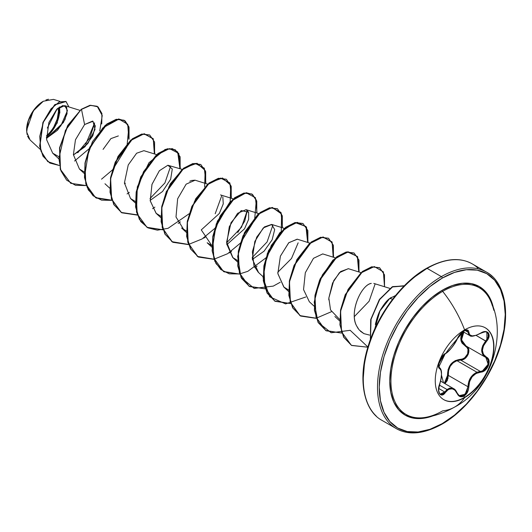 <?xml version="1.0" encoding="UTF-8"?>
<svg xmlns="http://www.w3.org/2000/svg" width="532" height="532" viewBox="0 0 532 532"><rect width="100%" height="100%" fill="white"/><g stroke="black" fill="none" stroke-linecap="round" stroke-linejoin="round"><path stroke-width="0.8" d="M485.197 327.752A41.489 23.953 -60 0 1 491.382 361.042A41.489 23.953 -60 0 1 464.316 397.477L464.596 397.643A41.489 23.953 -60 0 1 441.247 397.763A41.489 23.953 -60 0 1 438.308 363.901A41.489 23.953 -60 0 1 464.596 329.887A84.901 49.017 -120 0 0 442.664 291.356A84.901 49.017 60 0 1 464.596 329.887A41.489 23.953 -60 0 1 493.935 346.824A41.489 23.953 -60 0 1 464.596 397.643A84.901 49.017 60 0 1 454.667 407.047A84.901 49.017 -120 0 0 464.596 397.643A41.489 23.953 -60 0 1 435.256 380.699A41.489 23.953 -60 0 1 464.596 329.887A41.489 23.953 -60 0 1 487.937 329.767A41.489 23.953 -60 0 1 490.883 363.629A41.489 23.953 -60 0 1 464.596 397.643L464.316 397.477A41.489 23.953 120 0 0 490.604 363.469A41.489 23.953 120 0 0 487.658 329.607M457.274 338.744A0.612 0.333 -157.2 0 1 457.141 338.904C453.816 345.727 449.912 350.588 445.424 353.481C441.114 355.07 436.253 367.579 439.598 368.51C442.112 370.691 442.112 375.905 439.598 384.144C436.26 392.097 441.101 399.027 445.424 392.45C449.906 387.03 453.809 387.376 457.141 393.494C458.664 396.699 460.958 397.557 464.024 396.067L464.316 397.477L464.024 396.067L467.482 392.217L468.473 389.544L469.616 381.491L472.143 376.769L476.047 373.491L482.916 371.575L485.197 370.179L488.502 365.624L488.955 360.53L487.99 358.508L483.462 354.425L482.391 350.422L483.462 345.86L487.99 339.263L488.955 336.909L488.502 332.992L485.204 331.582L482.916 332.054L476.054 335.34L472.15 335.885L469.616 334.768L468.473 330.764L467.482 330L464.024 330.804C460.958 332.793 458.664 335.493 457.141 338.904A0.612 0.333 22.8 0 0 457.261 338.631M463.724 331.928L464.024 330.804L459.994 334.322L454.827 343.3L451.708 347.675L448.403 351.293L445.424 353.481A0.612 0.505 63.4 0 1 445.198 353.747L445.198 353.747A0.612 0.505 -116.6 0 0 445.424 353.481L442.285 356.354L439.552 361.241L438.541 366.009L438.834 367.639L439.598 368.51A0.612 0.565 -64.4 0 0 439.372 367.758L439.279 367.712M486.8 332.201L488.157 333.75L488.07 337.215L485.763 340.985C480.363 348.014 480.363 353.487 485.763 357.404L487.299 358.701L488.21 360.596L487.804 365.358L484.712 369.594L482.564 370.884L480.316 371.416L460.646 360.058L456.961 360.703L476.931 372.227L456.961 360.703C450.877 363.316 447.991 368.211 448.316 375.393L447.525 375.432L446.641 380.26L444.313 383.273L447.525 375.432L448.316 375.393L467.987 386.751L466.81 391.865L463.605 395.462L459.828 395.901L459.103 395.535M439.352 385.088L447.026 389.517L449.833 388.054L453.597 388.633L447.026 389.517L439.352 385.088M438.727 364.886L439.512 367.838L438.747 367.087M438.687 364.726L439.372 367.758A0.612 0.565 115.6 0 1 439.598 368.51L441.008 370.358L441.493 374.023L441.008 378.93L438.541 389.63L439.552 393.88L442.278 394.97L443.894 394.119L445.424 392.45L438.687 388.407L445.424 392.45L448.396 389.471L451.701 388.586L454.827 390.049L458.338 395.409L459.994 396.553L464.024 396.067C467.029 394.046 468.626 390.94 468.798 386.751C469.41 378.352 473.314 373.491 480.529 372.161A0.612 0.346 -94 0 0 480.316 371.416L460.646 360.058L462.96 359.579L465.174 358.329L468.34 354.106L468.679 349.298L467.701 347.383L466.085 346.046C472.117 348.513 467.535 360.337 460.646 360.058L460.473 359.326C466.963 359.645 471.212 348.679 465.527 346.319L460.872 340.094L463.199 331.769L461.084 336.104L460.745 338.605L461.078 340.992L462.049 343.14L467.049 347.576L467.987 349.371L467.688 353.847L464.729 357.757L462.654 358.901L455.259 360.616L450.81 364.174L448.124 369.487L447.525 375.432C447.678 365.863 451.994 360.497 460.473 359.326L460.646 360.058L456.961 360.703L453.131 362.817L450.198 366.322L448.582 370.731L448.316 375.393L467.987 386.751L468.599 382.229L470.408 377.959L473.307 374.481L476.931 372.227C471.246 375.047 468.266 379.888 467.987 386.751L465.101 394.285L459.269 395.635L457.254 393.334M443.508 382.807L441.52 375.366L443.508 382.807M492.353 305.747A73.17 42.247 120 0 0 442.664 291.356A73.17 42.247 120 0 0 391.791 369.594A73.17 42.247 120 0 0 424.137 417.58M490.75 301.292A73.17 42.247 120 0 0 442.664 291.356A1.217 0.705 60 0 1 442.238 290.253A74.221 42.853 -60 0 1 493.915 310.415L490.73 299.676L485.876 291.995L479.352 286.582L471.399 283.636L462.328 283.27L452.479 285.511L442.238 290.253L432.004 297.335L422.155 306.465L413.085 317.305L405.131 329.434L398.601 342.382L393.753 355.662L390.767 368.756L389.757 381.158L390.767 392.397L393.753 402.046L398.601 409.72L405.131 415.14L413.085 418.079L422.155 418.445L433.055 415.831A74.221 42.853 -60 0 1 389.963 375.718A74.221 42.853 -60 0 1 442.238 290.253A1.217 0.705 -120 0 0 442.664 291.356A73.17 42.247 120 0 0 392.403 365.943A73.17 42.247 120 0 0 418.81 417.893A73.17 42.247 120 0 0 442.664 410.85A84.901 49.017 60 0 0 454.667 407.047C491.914 387.688 506.743 334.282 491.156 302.276M442.238 423.612A89.103 51.444 -60 0 1 379.236 387.236A89.103 51.444 -60 0 1 442.238 278.103A1.217 0.705 -120 0 0 441.38 276.613A90.32 52.149 120 0 0 384.151 350.654A90.32 52.149 120 0 0 390.561 424.37A90.32 52.149 -60 0 1 384.151 350.654A90.32 52.149 -60 0 1 441.38 276.613L427.136 268.387A1.217 0.705 -120 0 0 426.524 268.327A1.217 0.705 60 0 1 427.136 268.387A90.32 52.149 120 0 0 369.913 342.428A90.32 52.149 120 0 0 376.317 416.144A90.32 52.149 -60 0 1 369.913 342.428A90.32 52.149 -60 0 1 427.136 268.387L441.38 276.613A90.32 52.149 -60 0 1 492.2 276.354A90.32 52.149 120 0 0 441.38 276.613A1.217 0.705 60 0 1 442.238 278.103A89.103 51.444 -60 0 1 505.247 314.485A89.103 51.444 -60 0 1 442.238 423.612A1.217 0.705 60 0 1 441.986 424.17A1.217 0.705 -120 0 0 442.238 423.612L429.949 429.311L418.132 431.991L407.239 431.558L397.69 428.021L389.856 421.524L384.031 412.307L380.447 400.729L379.236 387.236L380.447 372.34L384.031 356.626L389.856 340.686L397.69 325.138L407.239 310.575L418.132 297.568L429.949 286.602L442.238 278.103L454.534 272.411L466.351 269.724L477.244 270.156L486.793 273.694L494.627 280.191L500.452 289.408L504.037 300.986L505.247 314.485L504.037 329.375L500.452 345.095L494.627 361.035L486.793 376.583L477.244 391.14L466.351 404.154L454.534 415.113L442.238 423.612M29.2 139.032L27.558 136.086M27.085 134.523L26.6 130.187L33.283 110.889L43.291 101.253L34.474 109.253L28.316 120.671L26.686 132.049L30.071 139.963L40.286 149.412M43.072 101.379A23.295 13.453 120 0 0 26.6 129.908L27.857 121.908L31.428 113.675L36.768 106.466L43.072 101.379M391.339 297.335L389.783 298.425L395.456 295.573M374.708 329.055L379.974 310.954L389.783 298.425L392.616 299.183L389.783 298.425C387.143 300.234 384.19 303.825 380.919 309.198C379.03 311.885 377.168 316.986 375.326 324.493M413.982 277.385L426.272 268.886A1.217 0.705 60 0 1 426.524 268.327C401.62 282.246 376.776 315.429 367.552 348.247C357.457 381.544 364.553 411.169 381.976 420.36L396.22 428.579C408.656 435.575 423.911 434.105 441.986 424.17A1.217 0.705 60 0 1 441.38 424.11A90.32 52.149 -60 0 1 390.561 424.37M477.955 268.128A90.32 52.149 120 0 0 427.136 268.387A90.32 52.149 -60 0 1 477.955 268.128M47.315 128.079L57.15 108.88L62.909 105.522L66.686 107.351L67.065 113.609L63.441 122.48L46.503 138.293L57.483 130.24L64.971 119.627L67.371 110.284L64.698 105.629L56.731 109.293L48.871 122.533L46.623 139.71L52.715 153.189L58.653 156.581M99.743 130.899L102.244 115.55L97.21 106.327L90.207 105.389L81.496 109.399L84.595 124.541L93.014 121.276L95.015 129.489L87.76 143.627L73.423 154.978L84.894 146.825L92.787 135.806L95.354 125.991L92.548 121.097L84.595 124.541L75.458 139.79L73.403 154.679L79.414 169.01L84.196 171.956M118.357 135.926L110.909 138.613L103.068 149.386M156.581 154.606L143.899 150.676L136.618 153.229L128.245 164.927L124.435 182.855L130.513 198.509L135.288 201.462M182.13 169.356L167.873 165.246L159.4 170.712L152.006 184.305L150.21 200.684L156.056 213.252L160.83 216.205M207.673 184.105L194.991 180.168L191.194 180.541M190.536 180.84L189.791 181.246M186.393 232.431L181.598 228.002L186.38 230.955L183.846 229.711L175.999 216.99L177.641 198.782L186.147 184.158L195.118 180.208M211.935 247.18L207.148 242.752L211.929 245.704L201.276 229.904L219.337 213.478L223.26 203.842L222.828 196.913M232.936 257.721L226.625 242.093L231.028 222.662L241.229 210.552L248.63 212.235L248.65 219.33L244.54 228.8L226.818 244.654L244.54 228.8L248.65 219.33L248.63 212.235L246.083 209.668L237.598 213.305L229.292 226.698L226.752 244.015L232.697 257.501L237.472 260.454M252.361 259.403L264.058 251.19L272.145 239.799L274.685 229.565L271.633 224.418L264.417 226.918L256.717 237.126L252.368 251.762L253.964 265.874L258.246 272.251L263.034 276.68M309.863 243.104L297.175 239.167L288.69 242.805L280.384 256.191L277.844 273.514L283.789 287.001L288.57 289.953M335.406 257.854L322.725 253.917L313.488 258.319L305.308 272.73L303.546 289.581L309.338 301.75L314.126 306.179M360.955 272.603L348.274 268.667L339.409 272.677L332.56 283.057L328.843 298.046L328.796 299.875M360.43 331.25L363.921 333.644L359.107 329.867L356.513 325.71C348.965 310.927 361.953 284.434 371.276 283.39C360.756 285.159 349.225 312.763 356.513 325.71L358.069 328.497M363.921 333.644L369.58 335.094M272.883 225.089L267.097 241.954L252.201 257.561L267.097 241.954L272.883 225.089M237.731 232.597L244.733 221.073L247.327 210.34L241.548 227.204L226.659 242.805M85.745 144.239L94.636 122.899L89.815 138.034L77.599 152.731M67.378 110.782L60.774 125.958L46.497 138.114L60.768 125.964L67.378 110.796M46.464 137.535L57.223 122.992L59.557 106.932L59.85 113.043M59.963 101.393L53.446 99.378L43.311 101.24M84.595 124.541L81.496 109.399L90.792 105.296L98.028 106.865L101.918 113.535L101.738 123.943M59.345 165.492L47.747 161.608L40.911 151.022L39.734 136.365L43.697 121.15L51.045 108.814L59.311 101.891L65.928 101.459L68.901 106.932L66.035 101.519L54.916 104.837L43.125 122.546L39.86 146.267L43.212 156.308L49.895 163.071L59.345 165.492M74.566 161.016L89.11 148.741M97.21 106.327L89.994 105.27L81.283 109.279L65.403 130.426L58.866 158.41L60.947 170.845L66.646 180.155L75.424 185.262L86.324 185.602L70.763 183.321L60.495 169.489L59.737 147.982L67.923 125.599L81.283 109.279L89.994 105.27L97.103 106.267M49.789 163.011L42.999 156.189L39.647 146.14L42.912 122.427L54.703 104.718L65.822 101.393L54.816 104.618L42.946 122.347L39.654 146.174L43.039 156.255L49.789 163.011M78.862 151.66L77.599 152.737M402.165 288.344L391.273 301.358L381.723 315.915L373.89 331.469L368.064 347.403M364.48 363.123L363.27 378.013M417.853 418.604L419.462 417.899M339.662 319.446L330.525 309.91L328.843 298.046L333.744 280.617L340.606 271.546L348.413 268.707M284.008 287.2L277.857 273.667L280.397 256.138L288.836 242.665L297.361 239.22M258.552 272.537L252.321 259.024L254.828 241.448L263.28 227.922L271.825 224.477M156.242 213.432L150.243 200.91L151.953 184.464L159.354 170.759L167.873 165.246L172.295 169.01L170.639 179.257L162.559 191.473L150.177 200.404M101.526 179.184L112.358 170.007M112.724 169.615L126.922 146.819L128.87 126.749L125.14 120.937L118.935 119.075L102.776 127.933L88.837 150.077L84.568 176.358L87.261 187.537L93.1 195.763L101.579 200.165L111.873 200.351L96.305 198.07L88.478 189.977L84.694 177.622L85.286 162.732L89.915 147.444L107.045 124.149L116.448 119.401L124.175 120.292L129.037 127.321L129.043 139.238M127.068 193.941L129.329 192.365M154.752 153.083L153.229 138.672L143.986 133.851L130.599 140.541L117.931 157.06L110.629 178.712L111.654 199.187L121.409 212.554L137.582 215.068M152.611 208.69L154.879 207.114M180.301 167.833L178.772 153.422L169.528 148.601L156.142 155.284L143.48 171.809L136.172 193.462L137.203 213.937L146.958 227.304L163.125 229.817M178.16 223.44L180.421 221.864M205.851 182.582L204.328 168.179L195.104 163.351L181.738 169.994L169.076 186.473L161.741 208.092L162.712 228.567L172.401 241.987L188.514 244.6L172.94 242.313L165.113 234.22L161.336 221.857L161.928 206.975L166.556 191.693L183.686 168.398L193.083 163.65L200.81 164.541L205.671 171.57L205.685 183.487M203.709 238.183L205.97 236.607M231.393 197.332L229.877 182.928L220.647 178.1L207.287 184.744L194.619 201.222L187.284 222.842L188.255 243.317L197.944 256.737L214.064 259.35L198.489 257.062L190.662 248.969L186.878 236.607L187.47 221.724L192.105 206.443L209.229 183.148L218.632 178.4L226.359 179.291L231.221 186.32L231.234 198.237M229.252 252.939L231.52 251.357M256.943 212.082L255.42 197.678L246.196 192.85L232.83 199.493L220.168 215.972L212.833 237.585L213.804 258.067L223.493 271.486L239.606 274.1L224.038 271.812L216.211 263.719L212.428 251.363L213.019 236.481L217.648 221.192L234.778 197.897L244.181 193.149L251.909 194.04L256.77 201.069L256.776 212.986M254.795 267.689L257.062 266.106M282.485 226.832L280.969 212.428L271.746 207.6L258.379 214.243L245.711 230.722L238.376 252.334L239.353 272.816L249.036 286.236L265.155 288.843L249.588 286.562L241.761 278.475L237.97 266.113L238.562 251.23L243.197 235.942L260.328 212.647L269.731 207.899L277.458 208.79L282.312 215.819L282.326 227.736M308.035 241.581L306.512 227.177L297.288 222.349L283.922 228.993L271.26 245.471L263.925 267.084L264.896 287.566L274.585 300.986L290.698 303.592L275.137 301.312L267.303 293.225L263.52 280.863L264.111 265.98L268.746 250.692L285.877 227.39L295.28 222.649L303.007 223.54L307.862 230.569L307.875 242.486M333.584 256.331L332.061 241.927L322.838 237.099L309.471 243.742L296.809 260.221L289.475 281.834L290.445 302.316L300.134 315.735L316.247 318.342L300.68 316.061L292.853 307.968L289.069 295.606L289.661 280.723L294.289 265.435L311.42 242.14L320.823 237.398L328.55 238.289L333.404 245.319L333.418 257.235M359.127 271.081L357.61 256.677L348.387 251.849L335.02 258.492L322.352 274.971L315.017 296.583L315.995 317.065L325.677 330.485L341.797 333.092L326.222 330.804L318.395 322.718L314.612 310.356L315.203 295.473L319.838 280.191L336.962 256.896L346.365 252.148L354.093 253.033L358.954 260.062L358.967 271.985M384.516 286.735L383.386 271.859L374.315 266.572L360.882 272.969L348.048 289.441L340.58 311.233L341.564 331.902L351.413 345.348L367.858 347.21L351.619 345.468L343.865 337.321L340.141 324.946L340.779 310.076L345.434 294.828L362.545 271.613L371.928 266.891L379.635 267.782L384.496 274.811L384.516 286.735M404.107 285.97L392.669 286.815L379.755 299.41L371.05 319.26L370.472 339.383L371.017 319.4L379.602 299.642L392.403 286.954L404.107 285.97M81.283 109.279L67.71 125.472L59.524 147.863L60.282 169.362L70.656 183.254L60.316 169.469L59.511 147.949L67.69 125.512L81.283 109.279M124.069 120.232L116.235 119.281L106.832 124.023L89.702 147.324L85.073 162.612L84.482 177.495L88.265 189.851L96.199 198.004M149.618 134.982L141.785 134.031L132.382 138.772L115.251 162.067L110.616 177.356L110.024 192.238L113.808 204.601L121.642 212.694L137.369 214.948M175.161 149.731L167.327 148.78L157.924 153.529L140.8 176.823L136.165 192.105L135.574 206.988L139.357 219.35L147.291 227.503M200.704 164.474L192.87 163.53L183.467 168.278L166.343 191.573L161.715 206.855L161.123 221.738L164.9 234.093L172.833 242.246M226.253 179.231L218.419 178.28L209.016 183.028L191.892 206.323L187.257 221.605L186.666 236.487L190.449 248.843L198.383 256.996M251.802 193.981L243.969 193.03L234.565 197.771L217.435 221.073L212.807 236.354L212.215 251.244L215.999 263.599L223.932 271.752M277.352 208.73L269.518 207.779L260.115 212.521L242.984 235.822L238.349 251.104L237.757 265.993L241.548 278.349L249.481 286.502M302.901 223.48L295.067 222.522L285.664 227.27L268.534 250.565L263.899 265.854L263.307 280.743L267.091 293.099L275.031 301.252M328.444 238.23L320.61 237.272L311.207 242.02L294.076 265.315L289.448 280.603L288.856 295.486L292.64 307.848L300.573 315.995M353.986 252.973L346.152 252.022L336.749 256.77L319.626 280.065L314.991 295.346L314.399 310.236L318.183 322.592L326.116 330.744M379.529 267.722L371.715 266.771L362.332 271.493L345.221 294.701L340.566 309.95L339.928 324.819L343.652 337.202L351.512 345.408M403.761 285.77L392.111 286.881L379.25 299.729L370.711 319.666L370.358 339.689L370.771 319.4L379.535 299.29L392.603 286.608L404.101 285.983M162.965 229.851L147.397 227.563L139.57 219.47L135.786 207.114L136.378 192.225L141.013 176.943L158.137 153.648L167.54 148.9L175.267 149.791L180.129 156.82L180.142 168.737M137.422 215.101L121.855 212.813L114.021 204.72L110.237 192.365L110.829 177.482L115.464 162.194L132.594 138.899L141.997 134.15L149.725 135.042L154.579 142.071L154.593 153.987M124.475 183.806L125.399 183.174M150.017 198.556L164.907 182.955L170.692 166.097M215.194 213.738L221.784 195.596M277.751 272.304L291.496 258.486L298.153 242.811M354.392 316.553L369.108 301.238L375.067 284.095M367.918 347.03L350.123 330.252M349.876 330.365L331.177 332.759L318.036 322.332L314.193 302.209L320.124 278.934L332.926 260.108L347.283 251.816L357.338 256.457L358.741 271.912M331.336 311.739L316.354 318.163M316.194 318.196L299.935 315.616L290.193 302.07L289.308 281.388L296.836 259.649L309.677 243.257L323.077 236.946L332.108 242.279L333.198 257.169M305.794 296.989L285.611 303.918L269.671 296.803L263.067 277.777L267.337 253.505L279.885 232.637L294.994 222.542L305.96 226.486L307.649 242.419M280.244 282.239L273.481 286.003M273.235 286.116L254.163 288.417L241.009 277.352L237.658 256.417L244.421 232.71L257.927 214.33L272.357 207.44L281.568 214.024L281.282 231.161M281.149 231.639L266.173 257.581M265.794 257.993L247.939 271.253M247.686 271.367L239.713 273.913M239.553 273.947L229.252 273.827L220.753 269.498L214.868 261.352L212.108 250.233L216.238 224.019L230.07 201.781L246.236 192.71L252.494 194.439L256.318 200.118L254.602 220.015L240.624 242.831M240.251 243.244L227.636 253.704L214.163 259.164M214.004 259.197L197.425 256.417L187.756 242.22L187.404 220.813L195.696 198.782L209.143 182.928L222.536 178.007L230.708 185.189L230.19 201.661M230.057 202.14L215.081 228.082M214.702 228.494L202.094 238.954L188.621 244.414M188.461 244.447L171.883 241.668L162.213 227.47L161.854 206.064L170.154 184.039L183.593 168.179L196.993 163.258L205.159 170.44L204.647 186.912M189.153 213.744L168.092 228.301L157.405 230.17L148.022 227.895L140.827 221.645L136.485 212.022L137.309 186.898L148.947 162.759L165.153 149.419L172.375 148.654L177.688 151.986L179.916 168.671M137.522 214.915L121.21 212.434L111.401 198.941L110.463 178.267L117.958 156.488L130.805 140.049L144.225 133.705L153.276 139.025L154.366 153.921M111.82 200.198L95.56 197.625L85.818 184.079L84.94 163.397L92.462 141.652L105.303 125.266L118.703 118.955L127.733 124.289L128.824 139.171M46.45 137.063A23.295 13.453 120 0 0 59.192 107.178L59.544 110.889L58.294 118.895M45.925 99.976L48.465 99.218M46.444 135.76A21.726 12.542 120 0 0 58.094 108.029L58.434 111.534L57.263 118.995L53.931 126.669M448.11 378.099L444.965 383.645L447.299 380.573L448.316 375.393M465.527 346.319A0.612 0.366 118.1 0 1 466.072 346.039A0.612 0.366 -61.9 0 0 465.527 346.319M463.851 332.148L461.523 339.908L466.085 346.046L462.714 343.007L461.43 338.678L462.72 333.943L463.857 332.148M476.931 372.227L480.316 371.416A0.612 0.346 86 0 1 480.529 372.161C487.591 372.174 492.459 359.665 486.368 357.138A0.612 0.406 117.9 0 1 485.769 357.411A0.612 0.406 -62.1 0 1 485.763 357.404L482.757 354.565L481.653 350.369L482.757 345.567L485.763 340.985L476.173 335.453L486.368 341.517C492.452 335.147 487.605 328.237 480.529 333.225L480.383 333.318M468.931 334.921L467.987 332.154L465.008 330.432L467.987 332.154L469.67 335.506C470.793 336.975 474.404 336.264 480.516 333.365L480.529 333.225C473.32 337.089 469.41 336.736 468.798 332.181A0.612 0.492 -179.5 0 1 467.987 332.154A0.612 0.492 0.5 0 0 468.798 332.181C468.626 329.747 467.036 329.288 464.024 330.804L464.21 330.113M466.684 330.133L467.987 332.154L466.93 330.212L464.07 330.871L458.837 335.845M440.875 369.733L441.208 371.063M447.026 389.517L443.415 393.5L441.932 394.305L440.197 394.066M485.869 357.464L488.157 364.274L482.497 370.91M486.853 332.234L486.92 339.516M480.316 333.258L480.516 333.365C484.732 331.722 486.86 331.35 486.88 332.247M444.905 353.78A0.612 0.505 -116.6 0 0 445.198 353.747C448.469 352.663 456.217 342.422 457.261 338.791L460.453 333.87C461.796 332.367 467.003 327.759 457.261 338.791L453.257 345.707L449.899 349.85C447.598 352.304 440.283 358.894 457.261 338.791L457.5 338.113M439.372 367.758L438.78 366.914C439.705 365.245 435.136 367.898 445.198 353.74C443.096 355.004 441.228 357.491 439.612 361.208L438.641 365.251C439.372 365.896 436.406 372.067 445.198 353.74M444.805 391.938L440.23 394.086M439.565 384.23L439.645 384.21C441.128 380.034 441.726 375.878 441.447 371.735C441.101 369.467 440.456 368.164 439.512 367.838M459.216 395.602L453.597 388.633C454.867 389.145 456.084 390.654 457.261 393.161L457.114 393.035M468.798 386.751L467.987 386.751L468.798 386.751M466.079 346.039L485.769 357.411A0.612 0.406 -62.1 0 0 486.368 357.138C481.141 353.381 481.141 348.174 486.368 341.517L485.763 340.985M464.316 397.477A41.489 23.953 -60 0 1 443.708 399.612A41.489 23.953 120 0 0 464.316 397.477M440.596 381.125L453.563 388.613M424.622 417.514C434.937 416.044 444.952 412.559 454.667 407.053M426.524 268.327C444.606 258.392 459.861 256.923 472.296 263.919L486.541 272.138C504.004 281.355 511.079 311.094 500.898 344.47C491.628 377.221 466.837 410.285 441.986 424.17M64.698 105.629L79.94 110.357M52.715 153.189L58.66 158.689M79.414 169.01L84.202 173.439M104.964 183.753L109.752 188.188M130.513 198.509L135.301 202.938M156.056 213.252L160.844 217.681M220.534 194.918L233.222 198.855M246.083 209.668L258.765 213.605M232.697 257.501L237.485 261.93M271.633 224.418L284.314 228.354M283.789 287.001L288.577 291.43M334.881 316.5L339.675 320.929M373.816 283.416L389.783 288.371M462.92 331.609L469.643 335.493M440.257 394.099C438.421 393.461 438.222 390.162 439.645 384.21"/></g></svg>
